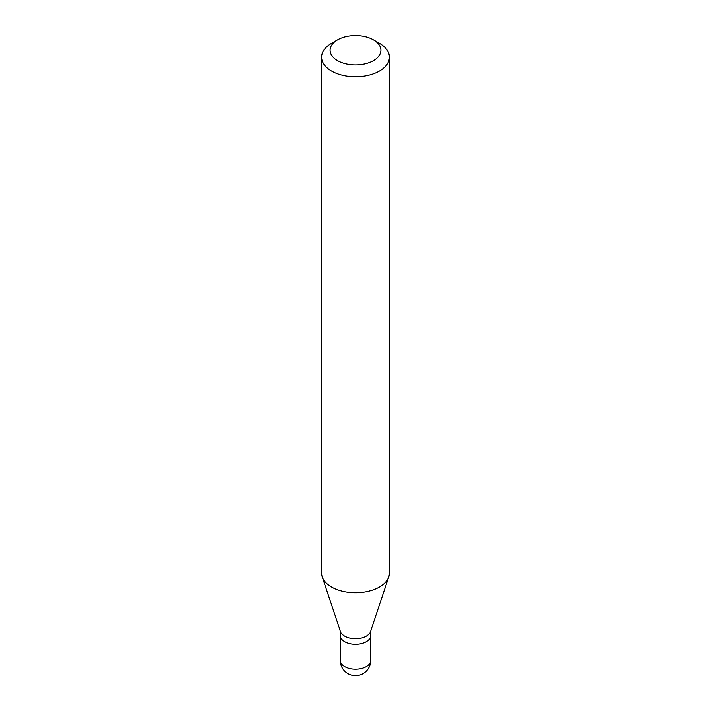 <?xml version="1.0" encoding="UTF-8"?>
<svg xmlns="http://www.w3.org/2000/svg" width="711" height="711" viewBox="0 0 711 711"><rect width="100%" height="100%" fill="white"/><g stroke="black" fill="none" stroke-linecap="round" stroke-linejoin="round"><path stroke-width="1.07" d="M366.281 641.749A15.251 8.808 180 0 1 349.661 643.659A15.251 8.808 180 0 1 340.249 635.527A15.251 8.808 0 0 0 349.661 643.659A15.251 8.808 0 0 0 366.281 641.749A15.251 8.808 0 0 0 370.751 635.527A15.251 8.808 180 0 1 366.281 641.749M388.775 576.897L370.475 631.661A15.251 8.808 180 0 1 366.281 636.212A15.251 8.808 180 0 1 351.03 638.407A15.251 8.808 180 0 1 340.525 631.661L322.225 576.897A33.897 19.57 0 0 0 345.573 591.89A33.897 19.57 0 0 0 379.47 587.019A33.897 19.57 0 0 0 388.775 576.897A33.897 19.57 0 0 0 389.397 573.182L389.397 57.147A33.897 19.57 180 0 1 379.47 70.984A33.897 19.57 180 0 1 342.533 75.224A33.897 19.57 180 0 1 321.603 57.147A33.897 19.57 180 0 1 331.53 43.309L337.529 39.852A25.418 14.673 180 0 1 373.471 39.852A25.418 14.673 180 0 1 373.471 60.604A25.418 14.673 180 0 1 337.529 60.604A25.418 14.673 180 0 1 337.529 39.852L331.53 43.309M321.603 57.147L321.603 573.182A33.897 19.57 0 0 0 322.225 576.897M373.471 39.852L379.47 43.309A33.897 19.57 180 0 1 389.397 57.147M340.249 630.835L340.249 660.43A15.251 8.808 0 0 0 349.661 668.562A15.251 8.808 0 0 0 366.281 666.66A15.251 8.808 0 0 0 370.751 660.43L370.751 630.835M340.249 660.43A15.251 15.251 0 0 0 363.125 673.637A15.251 15.251 0 0 0 370.751 660.43"/></g></svg>
